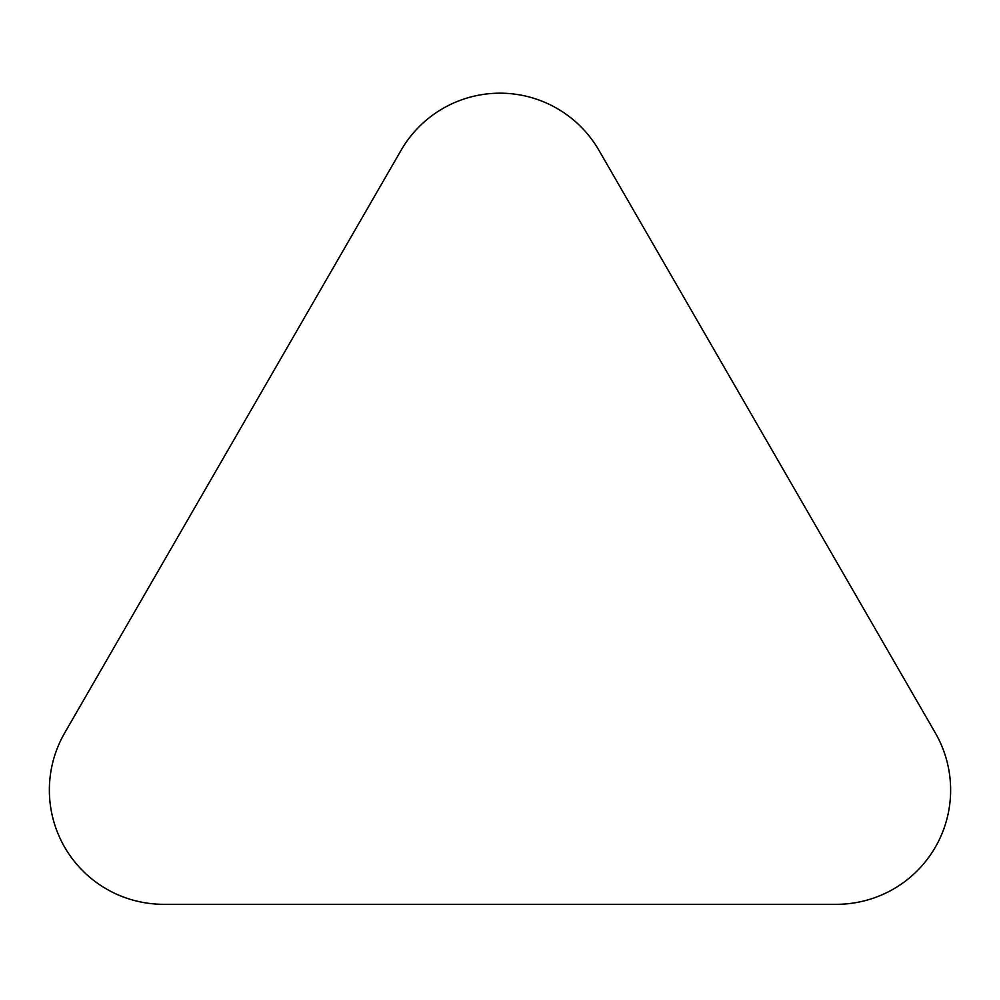 <?xml version="1.0" encoding="UTF-8"?>
<svg xmlns="http://www.w3.org/2000/svg" width="1000" height="1000" viewBox="0 0 1000 1000"><rect width="100%" height="100%" fill="white"/><g stroke="black" fill="none" stroke-linecap="round" stroke-linejoin="round"><path stroke-width="1.5" d="M836.388 904.312A114.237 114.237 0 0 0 935.325 732.95L598.938 150.312A114.237 114.237 0 0 0 401.062 150.312L64.675 732.95A114.237 114.237 0 0 0 163.612 904.312L836.388 904.312"/></g></svg>
